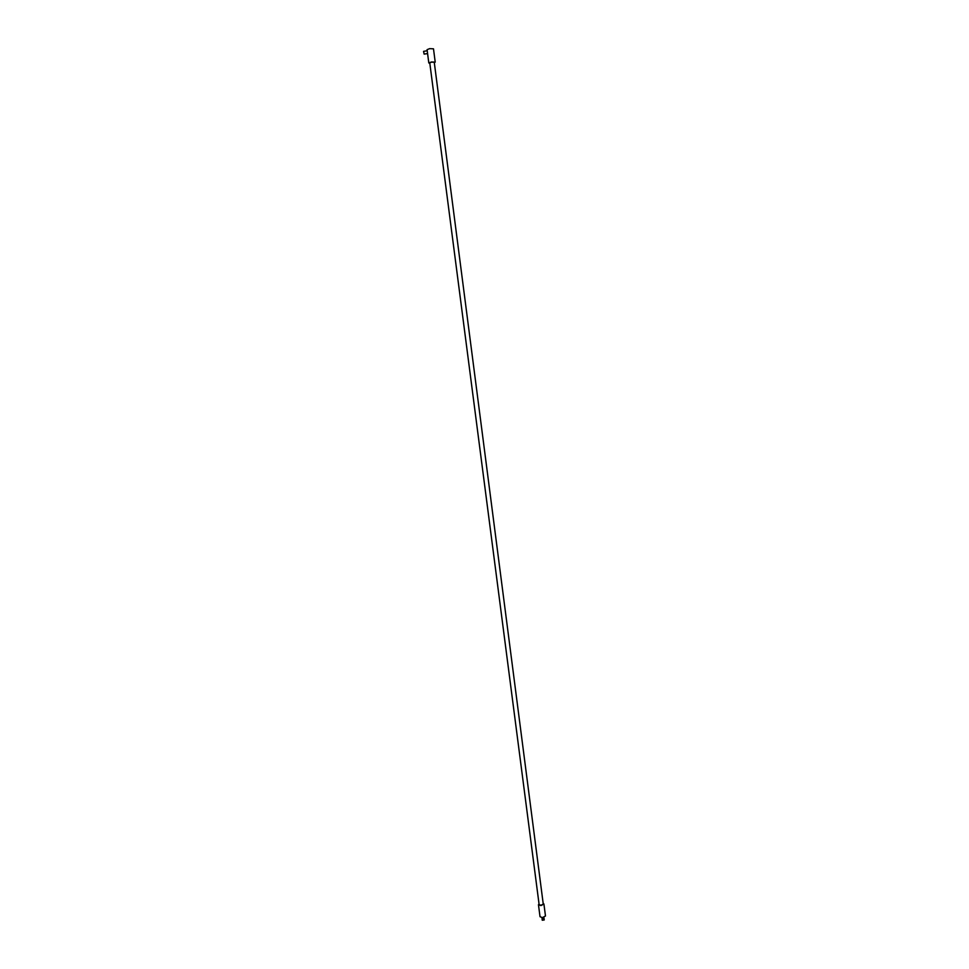 <?xml version="1.0" encoding="UTF-8"?>
<svg xmlns="http://www.w3.org/2000/svg" width="969" height="969" viewBox="0 0 969 969"><rect width="100%" height="100%" fill="white"/><g stroke="black" fill="none" stroke-linecap="round" stroke-linejoin="round"><path stroke-width="1.45" d="M541.889 917.607L543.9 917.352M542.071 919.036L542.265 920.235L544.203 919.981L544.093 918.769L542.967 919.375L541.937 918.043L543.936 917.704M431.58 62.149L429.764 62.828L539.127 904.634L540.968 905.288L543.258 904.101L434.257 62.246L431.58 62.149M539.03 903.859L538.461 904.719L540.896 905.591L543.924 904.016L543.161 903.326M538.461 904.719L540.024 916.71L542.446 917.607L545.474 915.996L543.924 904.016M434.318 62.706L435.214 62.125L431.399 61.98L428.807 62.961L427.22 50.727L423.683 51.345M427.583 53.549L424.143 54.119L423.562 51.369M435.214 62.125L433.494 48.825L429.667 48.644L427.075 49.661L427.22 50.727M428.807 62.961L429.824 63.288M543.96 917.776L544.093 918.769"/></g></svg>
